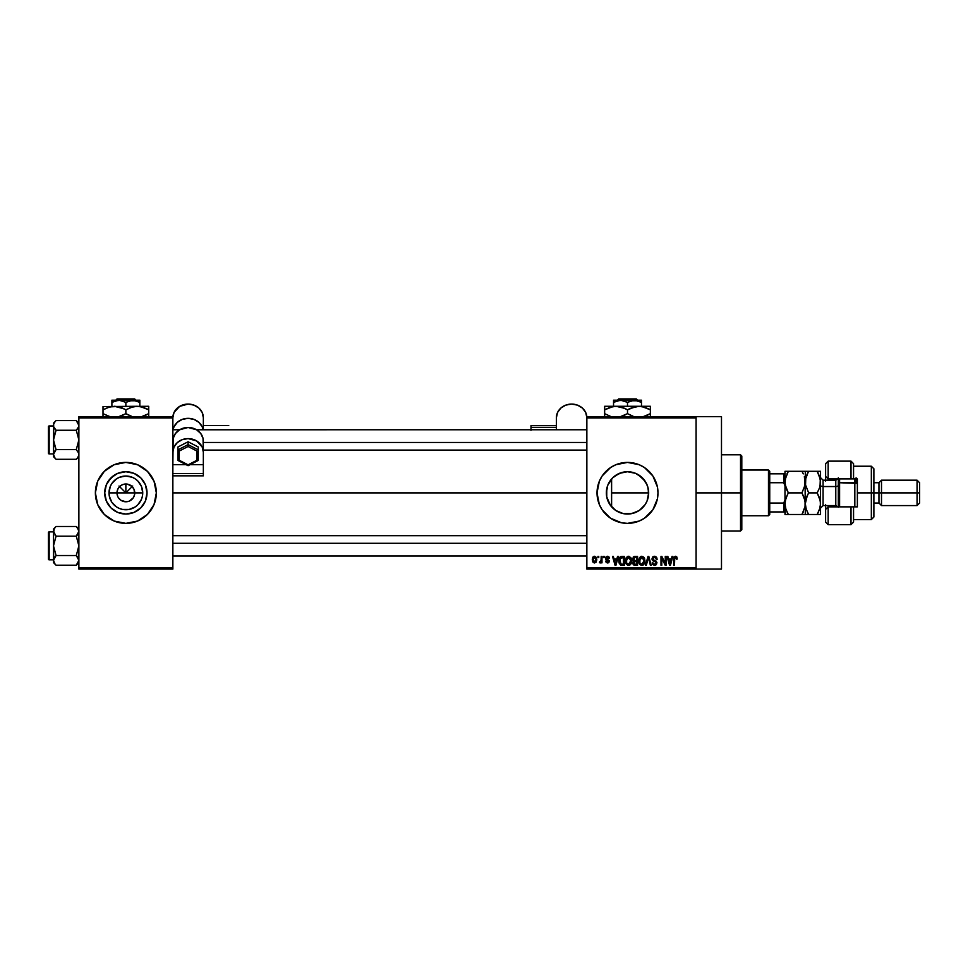 <?xml version="1.0" encoding="UTF-8"?>
<svg xmlns="http://www.w3.org/2000/svg" width="968" height="968" viewBox="0 0 968 968"><rect width="100%" height="100%" fill="white"/><g stroke="black" fill="none" stroke-linecap="round" stroke-linejoin="round"><path stroke-width="1.45" d="M117.66 496.294L116.983 492.894A8.893 8.893 0 0 0 125.864 501.775A8.893 8.893 0 0 0 134.758 492.894L142.732 492.894A16.867 16.867 0 0 1 125.864 509.761A16.867 16.867 0 0 1 109.009 492.894L134.758 492.894A8.893 8.893 0 0 1 125.864 501.775A8.893 8.893 0 0 1 116.983 492.894L117.66 489.493L119.584 486.601L122.464 484.678L125.864 484L125.864 492.894L132.737 486.021L125.864 492.894L118.991 486.021L125.864 492.894L125.864 484L127.607 484.169L132.156 486.601L134.08 489.493L134.588 494.624L133.257 497.83L134.08 496.294M124.134 501.606L125.864 501.775L120.927 500.287L118.471 497.83L120.927 500.287L124.606 501.69M127.607 501.606L125.864 501.775L127.607 501.606M147.027 492.894A21.163 21.163 0 0 1 125.864 514.044A21.163 21.163 0 0 1 104.713 492.894L106.323 484.799L110.909 477.926L117.769 473.34L125.864 471.731L133.959 473.34L140.832 477.926L145.418 484.799L147.027 492.894L145.418 500.988L140.832 507.849L133.959 512.435L125.864 514.044L117.769 512.435L110.909 507.849L106.323 500.988L104.713 492.894A21.163 21.163 0 0 1 125.864 471.731A21.163 21.163 0 0 1 147.027 492.894M154.033 504.534A30.48 30.48 0 0 0 156.344 492.906A30.48 30.48 0 0 1 125.864 523.373A30.48 30.48 0 0 1 95.384 492.894A30.48 30.48 0 0 0 97.707 504.534M97.72 504.57A30.48 30.48 0 0 0 154.021 504.57L156.344 492.894L154.033 481.229L147.414 471.343L137.529 464.725L125.864 462.414L114.2 464.725L104.314 471.343L97.707 481.229L95.384 492.894L97.707 504.558L104.314 514.444L114.2 521.05L125.864 523.373L137.529 521.05L147.414 514.444L154.033 504.558M648.112 497.697L648.669 492.894A21.163 21.163 0 0 1 627.506 514.044A21.163 21.163 0 0 1 606.343 492.894L606.755 496.983L606.73 488.876M641.76 508.527L642.655 507.668M635.359 512.544L628.752 514.008L635.008 512.665L639.775 510.124M622.981 513.56L624.058 513.766M607.856 500.734L606.694 496.729L610.433 505.393L616.059 510.68M615.854 510.547L622.351 513.415M609.659 504.243L610.433 505.393M621.565 522.78L627.506 523.373L639.17 521.05L644.446 518.231L652.843 509.821L657.405 498.835L657.986 492.894L657.405 486.94L652.843 475.954L644.446 467.544L639.17 464.725L627.506 462.414L615.842 464.725L610.578 467.544L602.169 475.954L599.349 481.229L597.026 492.894A30.48 30.48 0 0 0 602.169 509.821L610.578 518.231L621.565 522.78A30.48 30.48 0 0 0 657.986 492.894A30.48 30.48 0 0 1 627.506 523.373A30.48 30.48 0 0 1 597.026 492.894L599.349 504.558L602.169 509.821M696.089 492.894L721.487 492.894L721.487 416.688L721.487 492.894L696.089 492.894M172.861 492.894L586.862 492.894L172.861 492.894M133.257 497.83L129.264 501.097M134.758 492.894L116.983 492.894A8.893 8.893 0 0 1 125.864 484A8.893 8.893 0 0 1 134.758 492.894A8.893 8.893 0 0 0 125.864 484A8.893 8.893 0 0 0 116.983 492.894L109.009 492.894L110.291 486.432L111.84 483.516L116.499 478.87L119.415 477.309L125.864 476.026L132.326 477.309L135.242 478.87L137.795 480.963L141.449 486.432L142.732 492.894L142.405 496.185L141.449 499.343L137.795 504.812L135.242 506.917L129.155 509.434L122.573 509.434L119.415 508.466L116.499 506.917L111.84 502.259L109.323 496.185L109.009 492.894A16.867 16.867 0 0 1 125.864 476.026A16.867 16.867 0 0 1 142.732 492.894L134.758 492.894M606.73 496.886L606.755 488.767L607.964 484.799L612.55 477.926L619.411 473.34L627.506 471.731L635.601 473.34L642.462 477.926L647.06 484.799L648.257 488.767L648.415 496.088M609.392 503.808L608.424 502.017M612.151 507.45L610.651 505.671M615.091 510.027L613.046 508.333M628.74 514.008L627.978 514.044M626.84 514.032L625.522 513.96M638.723 510.826L636.291 512.145M641.917 508.381L640.538 509.555M647.689 499.234L647.302 500.371M646.854 501.46L646.503 502.198M648.33 489.118L648.669 492.894L611.607 492.894L611.607 506.845L611.607 492.894L648.669 492.894L647.06 500.988L645.099 504.643L639.267 510.487L631.632 513.645L623.38 513.645L615.757 510.487L609.913 504.643L606.755 497.02M586.862 416.688L696.089 416.688L586.862 416.688L586.862 417.958L696.089 417.958L696.089 567.817L586.862 567.817L586.862 416.688M696.089 416.688L696.089 417.958L586.862 417.958L586.862 569.087L586.862 567.817L696.089 567.817L696.089 569.087L586.862 569.087L696.089 569.087L696.089 416.688L721.487 416.688M597.946 556.394L597.946 557.653L598.756 557.653L598.756 556.394L597.946 556.394L598.756 556.394L597.946 556.394L597.946 557.653L598.756 557.653L598.756 556.394L598.756 557.653L597.946 557.653L597.946 556.394M603.487 556.394L603.487 557.653L604.298 557.653L604.298 556.394L603.487 556.394L604.298 556.394L603.487 556.394L603.487 557.653L604.298 557.653L604.298 556.394L604.298 557.653L603.487 557.653L603.487 556.394M617.536 556.394L616.846 559.044L614.039 559.044L613.349 556.394L612.502 556.394L615.079 565.276L615.926 565.276L618.383 556.394L617.536 556.394L618.383 556.394L617.536 556.394L616.846 559.044L614.039 559.044L613.349 556.394L612.502 556.394L615.079 565.276L615.926 565.276L618.383 556.394L615.926 565.276L615.079 565.276L612.502 556.394L613.349 556.394M630.87 557.665L627.857 556.358L625.522 559.577L626.453 564.344L628.159 565.36L630.011 564.937L631.632 561.5L630.87 557.665L628.547 556.273L626.235 557.629L625.425 560.823C625.292 563.291 626.332 564.816 628.534 565.397C630.797 564.792 631.838 563.243 631.668 560.714L630.87 557.665M644.144 557.665L641.131 556.358L639.509 557.629L638.747 559.988L639.872 564.513L641.627 565.385L643.296 564.937L644.906 561.5L644.144 557.665L641.82 556.273L639.509 557.629L638.711 560.823C638.565 563.291 639.606 564.816 641.82 565.397C644.071 564.792 645.111 563.243 644.942 560.714L644.144 557.665M654.501 556.273L652.662 556.987L651.984 558.851L652.674 560.605L656.014 562.226L655.941 563.715L654.767 564.356L652.214 562.735L652.843 564.622L654.646 565.397L656.34 564.695L656.921 562.517L656.026 561.029L653.17 559.819L652.904 558.221L654.828 557.35L656.365 559.395L657.175 559.274L656.498 557.157L654.501 556.273L651.984 558.851L653.206 560.968L655.88 562.021L656.135 562.928L654.622 564.356L652.214 562.735L654.646 565.397L656.945 562.952L652.795 558.839L654.428 557.314L657.175 559.274L654.501 556.273M672.034 556.394L671.332 559.044L668.537 559.044L667.835 556.394L666.988 556.394L669.566 565.276L670.425 565.276L672.881 556.394L672.034 556.394L672.881 556.394L672.034 556.394L671.332 559.044L668.537 559.044L667.835 556.394L666.988 556.394L669.566 565.276L670.425 565.276L672.881 556.394L670.425 565.276L669.566 565.276L666.988 556.394L667.835 556.394M675.519 556.273L676.789 556.903L675.277 556.285L673.97 557.302L673.692 565.276L674.49 565.276L674.732 557.713L675.894 557.423L676.463 559.165L677.261 559.044L676.789 556.903L675.519 556.273L673.692 559.25L673.692 565.276L674.49 565.276L674.611 557.979L675.482 557.314L676.463 559.165L677.261 559.044L676.789 556.903L675.7 556.285M665.258 556.394L665.258 563.509L661.858 556.394L660.987 556.394L660.987 565.276L661.797 565.276L661.797 558.149L665.21 565.276L666.069 565.276L666.069 556.394L665.258 556.394L666.069 556.394L665.258 556.394L665.258 563.509L661.858 556.394L660.987 556.394L660.987 565.276L661.797 565.276L661.797 558.149L665.21 565.276L666.069 565.276L666.069 556.394L666.069 565.276L665.21 565.276M648.015 556.394L645.475 565.276L646.321 565.276L648.463 557.423L650.363 565.276L651.198 565.276L648.802 556.394L648.015 556.394L648.802 556.394L648.015 556.394L645.475 565.276L646.321 565.276L648.463 557.423L650.363 565.276L651.198 565.276L648.802 556.394L651.198 565.276L650.363 565.276L648.463 557.423L646.321 565.276L645.475 565.276L648.015 556.394M634.536 556.418L632.612 558.488L633.689 561.174L632.963 563.92L634.161 565.167L637.549 565.276L637.549 556.394L635.044 556.394L637.549 556.394L635.044 556.394L632.588 558.996L633.689 561.174L632.818 563.037L635.044 565.276L637.549 565.276L637.549 556.394L637.549 565.276L635.044 565.276M621.904 556.394L619.254 558.282L619.048 562.795L620.585 565.058L624.275 565.276L624.275 556.394L621.904 556.394C619.653 556.854 618.637 558.354 618.842 560.883L620.73 565.118L624.275 565.276L624.275 556.394L624.275 565.276M607.722 556.285L606.077 556.866L605.569 558.367L606.041 559.734L608.509 560.956L607.529 562.045L605.69 561.125L606.222 562.469L607.747 562.965L608.884 562.469L609.344 560.738L606.585 558.79L606.452 557.786L607.71 557.217L609.501 558.354L608.945 556.878L607.529 556.273L605.569 558.367L608.569 561.259L607.529 562.045L605.69 561.125L607.553 562.965L609.38 561.125L606.379 558.197L607.468 557.193L609.501 558.354L607.117 556.31M601.188 556.394L601.031 561.065L599.446 562.626L600.414 562.94L601.188 561.827L601.188 562.856L601.987 562.856L601.987 556.394L601.188 556.394L601.987 556.394L601.188 556.394L601.031 561.065L599.446 562.626L600.221 562.965L601.188 561.827L601.188 562.856L601.987 562.856L601.987 556.394L601.987 562.856L601.188 562.856M594.546 556.273L593.033 556.975L592.295 559.395L592.755 561.839L594.4 562.965L596.034 562.275L596.796 559.903L596.349 557.435L594.691 556.273L592.295 559.686L594.546 562.965L596.796 559.625L594.546 556.273M647.302 485.404L648.112 488.09M642.655 478.119L646.854 484.315M606.742 488.816L607.735 485.355L606.343 492.894A21.163 21.163 0 0 1 627.506 471.731A21.163 21.163 0 0 1 648.669 492.894L647.689 486.541L645.003 480.999M639.775 475.651L641.917 477.393M636.303 473.642L638.723 474.949M627.966 471.743L635.347 473.231M631.753 472.166L628.704 471.767M624.07 472.009L626.84 471.743M616.047 475.106L622.956 472.227M625.497 471.827L619.351 473.364M613.046 477.442L615.104 475.748M610.639 480.116L612.151 478.325M608.424 483.746L609.659 481.532M619.411 473.34L612.708 477.781L607.856 485.053M78.88 569.087L172.861 569.087L172.861 567.817L78.88 567.817L78.88 417.958L172.861 417.958L172.861 464.688L172.861 416.688L78.88 416.688L172.861 416.688L172.861 417.958L78.88 417.958L78.88 416.688L78.88 567.817L172.861 567.817L172.861 475.845L172.861 569.087L78.88 569.087L78.88 567.817L78.88 569.087M721.487 569.087L721.487 492.894L721.487 569.087L696.089 569.087M657.393 486.928A30.48 30.48 0 0 0 597.026 492.881A30.48 30.48 0 0 1 627.506 462.414A30.48 30.48 0 0 1 657.986 492.894A30.48 30.48 0 0 0 657.405 486.952M610.578 467.544L605.956 471.343M644.446 518.231L649.056 514.444M610.433 480.394L609.392 481.955M644.882 480.818L637.888 474.453M648.415 489.663L648.27 488.804M95.977 486.952A30.48 30.48 0 0 0 95.384 492.881A30.48 30.48 0 0 1 125.864 462.414A30.48 30.48 0 0 1 156.344 492.894A30.48 30.48 0 0 0 155.763 486.952M155.763 486.928A30.48 30.48 0 0 0 95.977 486.928M143.458 481.132L140.832 477.926L133.959 473.34M114.115 475.3L108.271 481.132L106.323 484.799M106.323 500.988L110.909 507.849L117.769 512.435M137.625 510.487L140.832 507.849L145.418 500.988M119.584 486.601L117.66 489.493M122.464 484.678L120.927 485.5M132.156 486.601L129.264 484.678M134.08 489.493L133.257 487.957M677.261 559.044L676.45 558.875M676.463 559.165L675.482 557.314L674.49 559.177L675.482 557.314L674.611 557.979M674.49 565.276L673.692 565.276L673.692 559.25M669.82 563.824L668.815 560.085L671.066 560.085L669.941 564.356L670.304 562.674L669.941 564.356L669.481 562.529L669.88 564.09M661.797 565.276L660.987 565.276L660.987 556.394L661.858 556.394M655.602 556.479L656.74 557.507M657.175 559.274L656.316 558.996M654.828 557.35L654.126 557.326M653.255 557.701L652.952 559.528M652.226 562.989L653.061 562.952M654.283 564.332L655.203 564.284M654.622 564.356L656.135 562.928L655.76 561.9M656.135 563.134L655.88 562.021L653.315 561.016M655.88 562.021L654.61 561.428L655.88 562.021M653.969 561.246L654.61 561.428M652.275 560.097L652.045 559.492M652.674 556.975L653.448 556.455M644.482 558.306L644.749 559.093M644.906 561.5L644.821 562.251M638.711 560.411L638.868 559.177M640.477 556.636L641.457 556.298M641.82 556.273L643.708 557.096M641.312 564.284L640.368 563.691M640.973 557.507L641.675 557.314M643.212 557.919L641.832 557.314L644.131 560.702L643.381 563.582L644.131 560.702L641.808 564.356L639.86 562.856L639.509 560.847L641.832 557.314L642.946 557.689M639.788 558.984L639.86 562.856L641.808 564.356M639.509 560.847L639.86 562.856L639.969 558.56M643.647 558.488L644.107 560.133M633.677 564.925L633.157 564.32M632.818 563.037L633.689 561.174M633.483 561.343L633.024 561.997M633.411 561.016L632.818 560.254M633.193 557.084L633.798 556.612M634.294 557.507L635.032 557.423L633.423 559.322L634.391 557.483M634.379 561.67L633.629 562.892L635.226 561.585L633.629 562.892L635.335 564.235L633.629 562.892L634.379 561.67L636.738 561.585L636.738 564.235L634.972 564.235M633.629 562.892L634.197 561.742M635.008 564.235L636.738 564.235L636.738 561.585L635.226 561.585M634.088 557.592L636.738 557.423L636.738 560.545L635.153 560.545L633.399 558.996M633.871 560.218L633.423 559.322M631.233 558.379L631.475 559.093M631.632 561.513L631.535 562.263M631.378 562.916L631.039 563.763M625.437 560.411L625.594 559.177M627.203 556.636L628.196 556.298M628.547 556.273L629.599 556.491M626.502 558.984L626.574 562.856L628.534 564.356L626.574 562.856L626.235 560.847L628.547 557.314L630.858 560.702L629.902 563.799L630.858 560.702L628.534 564.356L627.095 563.691M627.7 557.507L628.401 557.314M629.672 563.993L628.692 564.344M626.235 560.847L626.574 562.856L626.683 558.56M630.374 558.488L630.833 560.133M619.435 563.848L619.048 562.795M618.927 562.106L618.854 561.186M618.976 559.335L619.121 558.705M620.113 556.951L620.754 556.576M619.871 562.662L619.714 561.9M620.488 557.883L619.653 560.895L619.98 558.717L623.465 557.423L623.465 564.235L620.887 564.066L619.871 559.093M619.98 558.717L620.633 557.774M621.541 557.459L623.465 557.423L623.465 564.235L620.887 564.066M619.677 560.339L619.702 561.779M615.708 563.086L616.568 560.085L614.317 560.085L614.982 562.529L614.317 560.085L616.568 560.085L615.442 564.356L614.982 562.529L615.442 564.356L615.817 562.674L615.442 564.356L614.982 562.529L615.382 564.09M609.501 558.354L608.582 557.979M608.691 558.463L607.468 557.193L608.691 558.463L607.468 557.193L606.379 558.197L607.178 559.068M607.71 557.217L606.379 558.197L607.384 559.141M606.391 558.064L607.468 557.193L606.585 558.79M608.715 562.626L607.928 562.94M605.69 561.125L606.525 561.21M606.5 561.004L607.529 562.045L608.569 561.259L607.626 560.436M607.71 562.033L608.569 561.259L607.384 560.351M608.569 561.259L607.529 562.045L608.315 560.726M606.537 560.036L605.883 559.552M600.112 562.965L599.446 562.626L600.221 562.965L601.188 561.827L600.221 562.965L601.188 561.827L600.221 562.965L599.688 561.694L601.031 561.065L601.188 559.746L600.269 561.815L601.031 561.065M600.269 561.815L600.983 561.222M594.255 562.952L592.9 562.069M592.489 558.064L592.815 557.29M593.457 556.6L594.255 556.285M594.57 562.045L593.106 559.625L594.521 557.193L595.986 559.625L594.57 562.045L595.973 559.226L595.284 561.779M595.731 558.076L595.973 559.226M669.602 562.977L668.815 560.085L671.066 560.085L670.195 563.086M635.032 557.423L636.738 557.423L636.738 560.545L635.153 560.545M593.566 561.5L593.239 560.799M740.532 492.894L740.532 530.984L740.532 492.894L721.487 492.894L740.532 492.894L740.532 454.791L740.532 492.894L741.803 492.894L740.532 492.894M741.803 529.714L741.803 492.894L741.803 529.714L740.532 530.984L721.487 530.984M611.607 478.93L611.607 492.894L611.607 478.93M741.803 456.061L741.803 492.894L741.803 456.061L740.532 454.791L721.487 454.791M78.686 455.722L77.331 458.13L78.686 455.722M55.007 458.106L56.071 459.292L55.031 458.13L56.071 459.292L76.29 459.292L78.88 456.69L76.29 459.292L77.331 458.13L76.29 459.292L56.071 459.292L55.031 458.13L53.482 454.452L56.071 449.612L53.482 439.932L56.071 430.252L53.663 426.682L53.663 424.153L55.031 421.733L54.208 422.919M56.071 420.572L55.031 421.733L56.071 420.572L55.031 421.733L56.071 420.572L76.29 420.572L56.071 420.572L53.482 423.173L56.071 420.572M49.162 453.907A0.762 0.762 0 0 1 48.4 453.145L48.4 426.719A0.762 0.762 0 0 1 49.162 425.956L53.482 425.956L49.162 425.956L49.162 453.907L53.482 453.907L49.162 453.907L49.162 425.956A0.762 0.762 0 0 0 48.4 426.719L48.4 453.145A0.762 0.762 0 0 0 49.162 453.907M78.88 423.173L76.29 420.572L78.88 425.412L78.698 424.166L78.698 426.67L76.29 430.252L77.331 429.102L76.29 430.252L56.071 430.252L76.29 430.252L78.88 439.932L76.29 449.612L56.071 449.612L76.29 449.612L78.686 453.181L78.698 455.698L77.331 458.13L78.154 456.944M56.071 449.612L54.208 451.947L56.071 449.612L55.031 450.761L56.071 449.612L53.663 442.449L53.676 426.682M78.88 454.452L78.154 451.959L78.88 454.452M53.663 426.67L53.482 454.452L55.031 450.761L53.663 453.181L53.482 456.69L53.482 454.452L55.043 458.154M76.29 459.292L77.331 458.13L76.29 459.292M54.958 429.018L56.071 430.252L53.676 437.403L53.482 456.69L56.071 459.292M55.031 429.102L56.071 430.252M53.482 454.379L53.663 455.698M76.29 430.252L77.331 429.102L76.29 430.252L78.88 439.932L76.29 449.612M78.88 425.484L78.686 426.682M77.355 421.758L78.698 424.166L78.698 426.67M77.331 429.102L78.154 427.916L77.331 429.102M203.341 442.473L586.862 442.473L203.341 442.473M586.862 543.302L172.861 543.302L586.862 543.302M768.471 470.024L769.741 471.295L769.741 473.836L769.741 471.295L768.471 470.024L741.803 470.024L768.471 470.024L768.471 515.75L741.803 515.75L768.471 515.75L768.471 470.024M769.741 514.48L768.471 515.75L769.741 514.48L769.741 511.939L769.741 514.48M769.741 482.729L769.741 503.045L769.741 473.836L769.741 482.729L783.717 482.729L784.987 485.815L783.717 482.729L783.717 473.836L769.741 473.836L783.717 473.836L783.717 482.729L769.741 482.729M769.741 511.939L769.741 503.045L769.741 511.939L784.987 511.939L783.717 511.939L783.717 503.045L769.741 503.045L783.717 503.045L783.717 511.939L769.741 511.939M784.987 473.836L783.717 473.836L784.987 473.836M784.987 499.96L783.717 503.045L784.987 499.96M78.88 529.085L76.29 526.495L77.331 527.645L76.29 526.495L56.071 526.495L53.482 529.085L56.071 526.495L76.29 526.495L77.331 527.645L78.88 531.335L76.29 536.175L56.071 536.175L76.29 536.175L77.331 535.014L76.29 536.175L78.88 545.843L76.29 555.523L78.88 560.363L76.29 565.203L78.154 562.844M55.007 564.017L56.071 565.203L55.031 564.054L56.071 565.203L76.29 565.203L78.88 562.614L76.29 565.203L56.071 565.203L55.031 564.054L53.482 560.363L56.071 555.523L53.482 545.843L56.071 536.175L53.482 531.335L53.663 532.582L53.663 530.065L55.031 527.645L53.663 530.065M56.071 526.495L55.031 527.645L56.071 526.495M49.162 559.819A0.762 0.762 0 0 1 48.4 559.056L48.4 532.642A0.762 0.762 0 0 1 49.162 531.88L53.482 531.88L49.162 531.88L49.162 559.819L53.482 559.819L49.162 559.819L49.162 531.88A0.762 0.762 0 0 0 48.4 532.642L48.4 559.056A0.762 0.762 0 0 0 49.162 559.819M78.88 531.396L78.154 533.828L78.88 531.335L78.154 528.843L78.686 530.065M76.29 536.175L77.331 535.014L76.29 536.175L78.88 545.843L76.29 555.523L56.071 555.523L76.29 555.523L78.686 559.093M56.071 555.523L53.663 559.105L56.071 555.523L53.482 545.843L53.482 560.363L54.196 562.844L53.482 560.363L53.482 562.614L53.482 560.363L55.031 564.054M76.29 565.203L77.331 564.054L76.29 565.203M54.958 534.941L56.071 536.175L53.482 545.843L53.482 529.085L53.676 559.093M55.031 535.014L56.071 536.175M53.663 530.077L53.663 532.582L54.196 528.843M53.482 560.29L53.482 562.614L56.071 565.203M55.031 556.673L54.208 557.858L55.031 556.673M78.698 559.117L78.698 561.609L78.698 559.117L77.392 556.757M76.29 526.495L78.698 530.077M77.331 535.014L78.154 533.828L77.331 535.014M76.29 555.523L77.331 556.673M53.663 559.117L53.663 561.609M853.558 463.781L853.558 478.918L857.37 478.918L857.37 506.857L851.017 506.857L851.017 524.644L851.017 506.857L828.16 506.857L828.16 524.644L828.16 506.857L825.619 509.398L825.619 522.103L825.619 505.586M835.783 505.526L835.783 478.918L835.783 480.189L837.985 478.918M871.345 492.894L873.886 492.894L873.886 468.766L873.886 492.894L881.497 492.894L881.497 480.189L881.497 492.894L919.6 492.894L919.6 482.729L919.6 503.045L919.6 492.894L917.059 492.894L917.059 480.189L917.059 492.894L881.497 492.894L881.497 505.586L881.497 492.894L878.956 492.894L878.956 482.729L878.956 492.894L873.886 492.894L873.886 517.021L873.886 492.894L871.345 492.894L871.345 466.225L871.345 492.894L857.37 492.894L871.345 492.894L871.345 519.562L871.345 492.894M825.619 463.684L825.619 476.377L828.16 478.918L853.558 478.918L853.558 463.684L851.017 461.143L828.16 461.143L825.619 463.684L825.619 476.377L828.16 478.918L828.16 480.189L828.16 461.143L828.16 478.918L851.017 478.918L851.017 461.143L851.017 478.918L857.37 478.918L857.37 506.857L853.558 506.857L853.558 522.006M825.619 476.692L825.619 481.217M825.619 504.558L825.619 509.083M825.619 522.103L828.16 524.644L851.017 524.644L853.558 522.103L853.558 506.857L828.16 506.857L828.16 505.586L828.16 506.857L825.619 509.398M835.783 480.189L823.078 480.189L823.078 486.541A2.541 1.27 0 0 1 820.537 485.271A2.541 1.27 180 0 0 823.078 486.541L823.078 505.586L835.783 505.586L835.783 506.857L835.783 486.541A2.541 1.27 180 0 0 838.324 485.271A2.541 1.27 0 0 1 835.783 486.541L823.078 486.541L823.078 505.526M919.6 503.045L917.059 505.586L917.059 492.894L917.059 505.586L881.497 505.586L878.956 503.045L878.956 492.894L878.956 503.045L873.886 503.045M825.619 480.189L825.619 476.377M838.324 478.918L838.324 483.371L839.595 482.729L839.595 478.918L839.595 482.729L856.099 483.371L856.099 478.918M854.829 478.918L854.829 482.729L854.829 478.918M823.078 480.261L823.078 486.541L835.783 486.541L835.783 480.261M785.847 509.023L788.327 514.48L786.984 511.903L788.327 514.48L784.987 514.48L805.303 514.48L805.061 479.305L804.36 487.666L805.061 484.932L801.964 492.894L805.061 500.843L805.061 506.482L801.964 514.48L788.327 514.48L785.919 509.265L784.987 503.687L784.987 482.1L785.919 487.654L784.987 482.1L785.919 476.522L785.23 479.257L788.327 471.295L784.987 471.295L784.987 503.687L785.907 498.145L788.327 492.894L785.23 484.895L785.23 479.269L788.327 471.295L801.964 471.295L784.987 471.295L785.217 484.883L786.839 490.014M805.061 479.305L804.372 476.534L805.061 484.92L801.964 492.894L788.327 492.894L801.964 492.894L804.36 498.109L805.303 503.687L805.061 500.855L805.061 506.482L801.964 514.48L803.307 511.903L801.964 514.48L808.643 514.48L806.247 509.265L805.303 503.687L806.235 498.145L808.643 492.894L805.545 484.907L805.303 471.295L804.372 471.295L807.3 471.295L805.303 471.295L805.303 482.1L804.372 476.546L805.061 479.293M803.307 473.872L801.964 471.295L803.307 473.872L801.964 471.295L804.36 471.295M788.327 514.48L784.987 514.48L784.987 503.687L785.919 509.265M788.327 492.894L785.919 498.133L788.327 492.894L786.863 490.05M785.217 514.48L785.217 500.892L787.601 494.2M820.005 507.873L817.198 514.48L818.553 511.903L817.198 514.48L808.643 514.48L807.3 511.903L808.643 514.48L805.303 514.48L805.303 482.1L805.545 484.883L805.545 479.281L807.3 473.86L805.545 479.257L808.244 472.021M788.327 471.295L786.984 473.872M807.76 494.515L806.235 498.133L808.643 492.894L817.198 492.894L820.295 500.843L820.537 514.48L818.553 514.48L820.537 514.48L820.537 482.1L820.537 503.687L819.618 509.228L820.295 506.494M805.848 499.464L806.235 498.145M817.996 472.747L817.198 471.295L820.537 471.295L820.537 482.1L819.606 487.678L817.198 492.894L808.643 492.894L805.545 484.907L805.8 478.071M807.3 473.86L808.643 471.295L807.3 471.295L817.198 471.295L819.606 476.534L820.537 482.1L820.537 471.295L817.198 471.295L820.295 479.281L820.053 486.118M805.545 514.48L818.541 514.48L817.198 514.48L819.606 509.253M806.235 509.241L805.993 508.466M819.86 498.968L820.537 503.687M808.643 514.48L806.247 509.265L805.303 503.687L807.3 495.471M819.606 487.654L817.198 492.894L819.606 498.133M819.606 471.295L808.643 471.295M807.3 473.872L806.235 476.534M808.643 492.894L807.3 495.459M856.099 477.781L856.099 483.371L854.829 482.729L854.829 506.857L854.829 482.729L839.595 482.729L839.595 506.857L839.595 482.729L838.324 483.371L838.324 507.208M838.324 477.781L838.324 506.857M530.984 430.312L530.984 425.581L530.984 427.311L556.394 427.311L530.984 427.311L530.984 429.768M556.394 417.692L556.394 429.768L556.394 417.692A15.234 13.612 180 0 1 571.628 404.079A15.234 13.612 180 0 1 586.862 417.692L585.713 412.477L582.409 408.06L577.46 405.12L571.628 404.079L565.796 405.12L560.847 408.06L557.544 412.477L556.394 417.692M172.861 429.768L179.637 429.768L175.426 433.531L173.151 438.444L172.861 464.688L186.171 464.688L172.861 464.688L172.861 452.213L174.022 446.998L177.326 442.582L182.262 439.641L188.094 438.601L196.564 440.9L202.179 446.998L203.341 452.213L203.341 464.688L190.031 464.688L203.341 464.688L203.341 441.093A15.234 13.612 180 0 0 188.094 427.481A15.234 13.612 180 0 0 172.861 441.093L172.861 452.213A15.234 13.612 0 0 1 188.094 438.601A15.234 13.612 0 0 1 203.341 452.213L203.038 438.444L200.763 433.531L196.564 429.78L586.862 429.768M203.341 429.768L203.341 417.692A15.234 13.612 180 0 0 188.094 404.079A15.234 13.612 180 0 0 172.861 417.692L174.022 412.477L179.624 406.379L188.094 404.079L193.927 405.12L198.876 408.06L202.179 412.477L203.341 417.692L203.341 429.768M203.341 475.845L203.341 464.688L203.341 473.57L172.861 473.57L172.861 475.845L203.341 475.845L203.341 473.57L172.861 473.57L172.861 464.688L172.861 475.845L203.341 475.845M179.624 429.78L188.094 427.481L196.564 429.78M173.054 429.768L174.022 426.755L177.326 422.338L182.262 419.386L188.094 418.345L193.927 419.386L198.876 422.338L202.179 426.755L203.135 429.768A15.234 13.612 0 0 0 188.094 418.345A15.234 13.612 0 0 0 173.054 429.768M188.094 441.759L198.258 446.998L198.258 449.854L188.094 444.614L188.094 441.759L188.094 444.614L177.943 449.854L177.943 446.998L188.094 441.759L177.943 446.998L177.943 460.332L177.943 449.854L179.201 451.076L179.201 460.248L188.094 464.834L188.094 465.572L188.094 464.834L196.988 460.248L196.988 451.076L188.094 446.49L179.201 451.076L188.094 446.49L196.988 451.076L196.988 460.248L198.258 460.332L198.258 446.998L188.094 441.759M197.883 460.538L198.258 449.854L188.094 444.614L188.094 446.49L188.094 444.614L177.943 449.854L179.201 451.076L179.201 460.248L178.039 460.502L188.094 465.693L198.15 460.502L196.988 460.248L188.094 464.834L188.094 465.584L188.094 464.834L179.201 460.248L178.306 460.538M618.709 398.913L636.303 398.913L618.709 398.913L617.427 400.183L618.709 398.913M637.585 400.183L636.303 398.913L637.585 400.183M641.481 402.337L638.081 400.788L641.481 402.337L641.481 406.282L641.481 400.183L634.488 400.183L641.481 402.337L641.481 400.788L641.481 402.337L636.303 400.341L620.524 400.183L627.506 402.337L627.506 406.282L627.506 402.337L630.882 400.788L641.481 400.788M616.931 400.788L622.327 400.341L627.506 402.337L634.488 400.183L613.543 400.183L613.543 406.282L613.543 402.337L620.524 400.183L613.543 400.183L613.543 402.337L616.918 400.788L613.543 402.337M604.649 406.536L604.649 409.815L610.167 407.274L616.071 406.282L604.649 406.282L650.363 406.282L635.952 406.536L641.893 406.536L650.363 409.815L647.64 408.387L650.363 409.815L650.363 413.663L643.127 416.688L647.423 415.187M643.466 416.615L644.821 416.204M630.446 408.29L638.94 406.282L644.809 407.262L650.363 409.815L650.363 406.282M633.072 416.216L627.506 413.663L627.506 409.815L624.784 408.387L627.506 409.815L627.506 413.663L633.048 416.216L627.506 413.663L620.27 416.688L624.566 415.187M620.597 416.615L621.964 416.204M638.94 406.282L616.071 406.282L624.784 408.387L621.964 407.262L627.506 409.815L635.928 406.536L641.893 406.536M605.823 409.161L604.649 409.815L604.649 407.262L604.649 413.663L604.649 409.815L613.071 406.536L619.036 406.536L625.739 408.859M610.203 416.216L604.649 413.663L610.191 416.216L604.649 413.663L604.649 416.942M650.363 416.942L650.363 408.387M627.506 409.815L630.422 408.302M616.071 406.282L619.036 406.536M649.189 414.316L650.363 413.663L650.363 416.216L650.363 413.663L647.435 415.175M627.506 413.663L624.59 415.175M604.649 415.091L604.649 413.663L610.191 416.204M629.273 414.619L633.048 416.204M620.79 416.555L621.952 416.216M643.696 416.555L644.809 416.216M117.067 398.913L134.661 398.913L117.067 398.913L115.785 400.183L117.067 398.913M135.944 400.183L134.661 398.913L135.944 400.183M139.84 402.337L136.452 400.788L139.84 402.337L139.84 406.282L139.84 400.183L132.858 400.183L139.84 402.337L139.84 400.788L139.84 402.337L134.661 400.341L118.882 400.183L125.864 402.337L125.864 406.282L125.864 402.337L129.24 400.788L139.84 400.788M115.301 400.788L111.901 402.337L111.901 406.282L111.901 402.337L115.277 400.788L120.685 400.341L125.864 402.337L132.858 400.183L111.901 400.183L111.901 402.337L118.882 400.183L111.901 400.183L111.901 402.337M132.773 406.863L137.299 406.282L103.007 406.536L148.733 406.282L134.322 406.536L140.251 406.536L148.733 409.815L146.011 408.387L148.733 409.815L148.733 413.663L141.497 416.688L145.781 415.187M141.824 416.615L143.191 416.216M141.921 406.887L137.299 406.282L143.167 407.262L148.733 409.815L148.733 406.536M109.916 406.863L117.394 406.536L123.142 408.387L120.347 407.274L125.864 409.815L125.864 413.663L125.864 409.815L123.142 408.387L125.864 409.815L131.406 407.262L137.299 406.282M131.43 416.216L125.864 413.663L131.406 416.216L125.864 413.663L118.64 416.688L122.924 415.187M118.967 416.615L120.335 416.204M117.443 406.536L114.442 406.282L124.098 408.859M103.007 406.536L103.007 409.815L108.537 407.274L114.442 406.282M109.82 416.591L103.007 413.663L103.007 409.815L103.007 413.663L108.549 416.216M109.844 416.591L103.007 413.663L103.007 416.942M148.733 416.942L148.733 408.387M125.864 409.815L132.555 406.923M104.193 409.161L103.007 409.815L103.007 407.262L103.007 409.815L109.687 406.923M141.897 406.887L140.299 406.536M147.547 414.316L148.733 413.663L148.733 416.216L148.733 413.663L145.805 415.175M125.864 413.663L122.96 415.175M103.007 415.091L103.007 413.663L108.549 416.204M131.394 416.204L127.643 414.619M119.161 416.555L120.31 416.216M142.054 416.555L143.191 416.204M203.341 450.096L586.862 450.096M586.862 556.007L172.861 556.007M586.862 535.691L172.861 535.691M853.558 466.225L871.345 466.225L873.886 468.766M919.6 482.729L917.059 480.189L881.497 480.189L878.956 482.729L873.886 482.729M853.558 519.562L871.345 519.562L873.886 517.021M823.078 505.586L820.537 508.127M835.783 505.586L837.985 506.857M823.078 480.189L820.537 477.647M556.394 425.569L530.984 425.569M203.341 425.569L228.738 425.569"/></g></svg>
